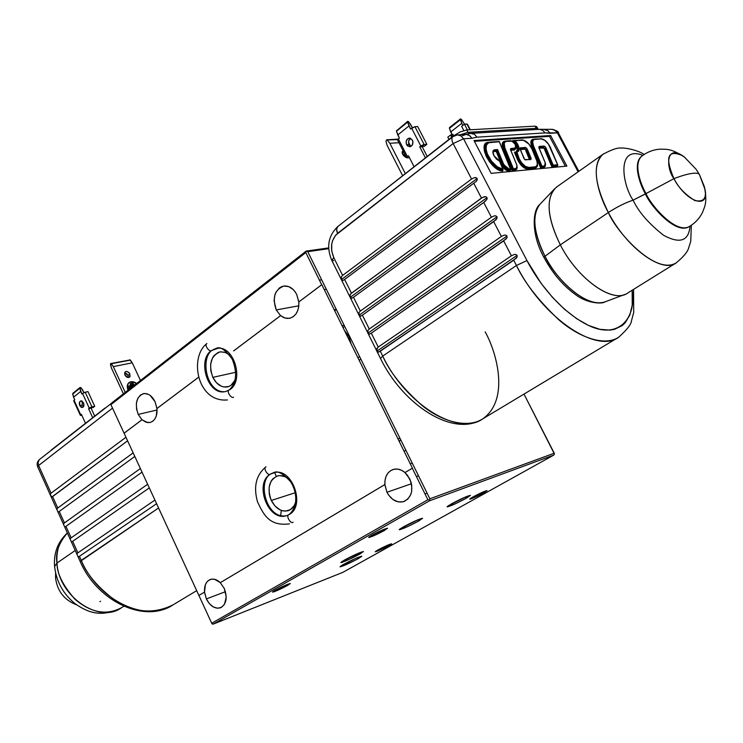 <?xml version="1.0" encoding="UTF-8"?>
<svg xmlns="http://www.w3.org/2000/svg" width="743" height="743" viewBox="0 0 743 743"><rect width="100%" height="100%" fill="white"/><g stroke="black" fill="none" stroke-linecap="round" stroke-linejoin="round"><path stroke-width="1.11" d="M358.405 558.578L357.866 557.473L358.405 558.578L350.64 562.553L340.749 566.742L340.248 566.454L343.359 564.494C352.739 559.544 358.906 556.786 361.841 556.228L358.405 558.578C349.071 563.5 342.941 566.24 339.997 566.798L355.405 558.532L361.702 556.182L358.405 558.578M324.273 289.649L326.344 289.287L324.273 289.649M276.229 309.933C272.105 297.581 274.669 289.621 283.937 286.046C289.203 285.637 293.448 288.442 296.689 294.442L298.77 301.964L321.691 284.745L305.8 252.574L110.911 404.647L124.081 433.188L141.969 419.749L138.235 414.427C134.613 403.774 136.359 396.846 143.464 393.623C148.117 393.084 151.981 395.768 155.046 401.694L156.931 408.511L198.78 377.072L156.996 408.501L155.046 401.694L150.197 395.462L148.219 394.273L144.161 393.521L140.492 394.997L137.761 398.443L136.378 403.347L136.545 408.956L138.235 414.427L157.098 409.969L138.235 414.427L141.969 419.749L147.504 422.581L150.272 422.433L152.77 421.235L154.823 419.043L156.281 416.034L156.996 408.501C157.386 416.154 155.064 420.826 150.03 422.498L145.972 422.21L142.034 419.73L124.09 433.215L211.718 623.238L427.866 499.751L412.291 468.211L404.954 472.585L409.709 478.826C413.805 489.813 411.826 497.411 403.765 501.609C396.92 503.122 391.31 500.011 386.954 492.265L384.893 484.557C384.614 476.737 387.4 471.694 393.251 469.437C397.264 468.359 401.183 469.4 405 472.548L401.554 470.273L397.867 469.121L394.227 469.195L390.902 470.477L388.134 472.864L386.128 476.179L385.023 480.173L384.893 484.557L220.29 582.688L224.228 588.382C227.711 597.883 226.429 604.365 220.392 607.82C214.857 609.093 210.176 606.13 206.359 598.932L204.548 592.087C204.13 585.53 206.09 581.323 210.418 579.466C213.715 578.481 217.03 579.549 220.346 582.651L214.56 579.289L211.653 579.168L209.024 580.107L206.87 582.048L205.337 584.834L204.548 592.087L198.901 595.44L204.483 592.115L206.359 598.932L225.454 591.688L206.359 598.932L209.424 603.706L213.38 606.975L217.625 608.238L221.535 607.282L224.507 604.254L226.234 596.861L224.228 588.382L220.29 582.688L384.828 484.575L386.954 492.265L411.436 483.739L386.954 492.265L388.608 495.07L392.945 499.51L398.109 501.859L403.319 501.739L407.786 499.157L410.814 494.485L411.631 491.569L411.706 485.17L410.953 481.928L407.601 475.409L404.954 472.585L412.421 468.146L321.821 284.68L298.835 301.946C299.058 311.048 295.872 316.509 289.287 318.329L284.848 317.995L280.631 315.617L233.673 350.9L280.566 315.636L283.77 317.586L287.114 318.431L290.42 318.069L293.448 316.546L295.965 313.945L297.785 310.463L298.77 306.367L298.835 301.946L296.689 294.442L295.11 291.785L293.206 289.538L288.693 286.603L283.854 286.055L281.541 286.714L279.424 287.968L276.071 292.045L274.966 294.692L274.083 300.748L276.229 309.933L298.825 305.8L276.229 309.933L280.566 315.636L276.229 309.933M403.988 451.066L405.975 450.434L403.988 451.066M271.325 500.476C266.951 488.327 269.012 480.145 277.51 475.929C281.058 475.028 284.597 475.91 288.126 478.594L285.136 476.737L279.758 475.585L277.195 476.022L272.802 478.863L271.13 481.139L269.17 486.971L269.235 493.761L270.043 497.188L271.325 500.476L275.124 506.132L280.055 509.865L282.73 510.822L285.405 511.119L290.355 509.67L294.144 505.714L295.677 502.157C294.274 506.624 291.758 509.475 288.098 510.692C281.318 512.038 275.737 508.639 271.325 500.476L295.166 492.748L271.325 500.476M416.396 476.523L418.513 475.799L416.396 476.523M343.062 327.691L344.622 326.27M344.464 330.542L348.931 336.468L349.591 336.319L348.931 336.468L351.114 344.009M466.084 498.367L465.415 497.03L466.084 498.367C456.276 503.578 449.952 506.401 447.119 506.837L451.382 503.921C461.254 498.674 467.607 495.832 470.44 495.395L466.084 498.367L455.357 503.782L447.62 506.865L447.165 506.68L448.484 505.649L466.279 496.668L470.403 495.358L466.084 498.367M359.863 554.055L359.287 552.876L359.863 554.055C350.232 559.154 343.898 561.968 340.861 562.525L344.334 560.12C354.021 554.984 360.383 552.151 363.429 551.603L349.665 559.2L342.634 562.163L341.028 562.581L341.799 561.652L358.711 553.117L363.281 551.547L359.863 554.055M418.532 521.112L417.891 519.794L418.532 521.112C408.631 526.369 402.195 529.239 399.214 529.722L403.18 526.973C413.145 521.679 419.609 518.8 422.591 518.317L418.532 521.112L407.861 526.499L399.845 529.722L399.232 529.61L400.393 528.654L418.114 519.701L422.516 518.27L418.532 521.112M483.73 492.869L483.247 491.885L483.73 492.869C476.449 496.723 471.777 498.822 469.715 499.147L472.994 496.937C480.312 493.055 485.003 490.947 487.064 490.621L477.377 496.129L470.681 498.999L469.743 499.175L470.793 498.228L484.055 491.55L487.046 490.603L483.73 492.869M388.923 545.631L388.515 544.805L388.923 545.631C381.948 549.309 377.398 551.352 375.261 551.752L377.927 549.95C384.93 546.254 389.499 544.21 391.635 543.802L381.465 549.383L376.441 551.51L375.354 551.789L376.032 551.074L388.357 544.87L391.626 543.867L388.923 545.631M287.82 585.326L287.392 584.407L287.82 585.326C280.176 589.375 275.068 591.632 272.495 592.106L274.929 590.388C282.609 586.311 287.736 584.035 290.309 583.571L279.879 589.338L274.139 591.753L272.486 592.106L273.071 591.53L286.204 584.89L290.114 583.524L287.82 585.326M384.475 530.465L383.936 529.35L384.475 530.465C376.45 534.737 371.194 537.068 368.695 537.44L371.741 535.285C379.803 530.976 385.078 528.644 387.577 528.273L375.893 534.802L369.271 537.44L368.695 537.375L369.559 536.613L383.769 529.425L387.484 528.217L384.475 530.465M233.608 350.91L280.566 315.636L233.608 350.91M198.79 377.1L156.996 408.501L198.79 377.1M357.847 357.634L359.658 356.696L357.847 357.634M359.018 359.993L361.005 359.436L359.018 359.993M554.241 453.211L523.982 394.087L554.417 453.992L554.241 453.211L429.872 498.794L554.241 453.211M111.357 403.235L306.125 251.106L111.357 403.235L110.911 404.647L305.8 252.574L306.125 251.106L328.666 247.911L306.125 251.106L307.76 251.673L328.703 248.691L307.76 251.673L429.872 498.794L429.482 500.828L213.241 624.111L342.783 572.379L553.851 455.05L429.482 500.828L429.222 499.974L427.866 499.751L211.718 623.238L213.241 624.111L212.071 623.916M334.703 310.769L336.365 309.562L334.703 310.769M399.27 441.518L400.653 439.661M554.417 453.992L553.851 455.05L554.417 453.992M342.783 572.379L553.851 455.05L429.482 500.828L213.241 624.111L342.783 572.379M349.368 340.452L346.154 333.951M212.842 377.37C208.411 364.321 210.817 355.823 220.077 351.876L224.897 352.247L229.559 354.978L225.779 352.572L220.652 351.792L218.21 352.414L214.058 355.572L212.489 357.968L210.668 363.968L210.798 370.766L212.842 377.37L235.754 372.271L212.842 377.37L216.501 382.784L221.238 386.184L223.792 386.964L228.788 386.499L231.036 385.264L235.094 380.044C233.321 383.852 230.739 386.146 227.339 386.917C221.405 387.651 216.575 384.465 212.842 377.37M82.937 406.152L82.269 405.111L79.789 405.659C78.962 403.189 79.334 401.591 80.913 400.858L83.467 402.715C84.303 405.186 83.931 406.792 82.352 407.517L79.789 405.659L82.269 405.111L83.495 406.644M129.858 373.98L129.551 377.128C127.852 377.973 126.301 377.268 124.908 375.011L127.731 377.463L129.626 377.063L130.127 376.246L129.143 372.875L127.053 371.537L125.994 371.5L124.648 372.735L124.908 375.011L125.214 371.871C126.914 371.026 128.465 371.723 129.858 373.98L128.019 375.438L129.858 373.98M128.325 377.537L128.019 375.438L124.601 372.921M129.774 359.779L132.254 362.816L140.483 380.481L132.254 362.816L113.307 366.624L125.251 392.388L113.307 366.624L111.45 363.884L113.307 366.624L132.254 362.816L130.406 360.123L111.264 363.699L130.22 359.937L110.466 363.931L111.478 368.101L123.394 393.827L111.478 368.101L110.438 364.367L110.837 363.531L130.22 359.937L110.837 363.531M133.099 386.258L129.161 387.103L128.65 386.016L135.217 384.595L128.418 386.193L128.929 387.289L132.867 386.434M129.533 389.035L128.623 388.032L131.669 387.363L128.4 388.208L129.301 389.221M129.431 382.339L133.09 382.013L136.433 383.648C133.573 381.633 131.056 381.317 128.873 382.673M130.146 383.815L130.369 384.976L133.173 384.233M128.065 390.186C126.765 386.927 127.053 384.41 128.92 382.645C131.102 381.113 133.684 381.382 136.666 383.462L132.003 381.651L128.725 382.812L127.276 386.081L128.065 390.186M126.319 373.478L127.313 374.342M81.405 414.343L85.491 423.306L81.405 414.343L80.736 414.873L74.068 400.273L73.724 400.774L80.383 415.365L80.736 414.873L74.068 400.273L73.724 400.783M92.485 406.774L92.912 407.703L94.714 406.272L91.928 406.904L85.194 392.22L82.519 393.456L89.253 408.139L88.575 408.678L92.699 417.677L88.575 408.678L91.055 408.121L94.714 416.099L91.055 408.121M91.092 408.186L91.677 407.981L91.268 407.099M90.191 407.563L90.497 408.241L90.191 407.563M94.714 406.272L87.99 391.626L94.714 406.272M80.959 387.716L80.04 387.484L72.814 393.372L73.566 397.189L80.681 391.44L81.851 393.994L82.519 393.456L89.253 408.139L91.928 406.904L85.194 392.22L87.99 391.626L84.516 392.415L81.851 393.994L79.845 388.227L72.74 393.994L73.566 397.189L80.681 391.44L79.845 388.227L72.74 393.994L79.993 387.512L82.297 389.36L83.959 392.638L81.163 387.948M73.566 397.189L74.727 399.743L74.068 400.273L74.727 399.743L73.566 397.189M81.814 415.253L80.876 414.761L81.173 415.402L80.383 415.365M82.25 401.183L82.269 405.111L82.129 401.424M79.789 405.659L81.303 407.368L83.012 407.21L83.606 406.421L83.857 403.988L81.953 401.016L81.052 400.839L79.65 401.963L79.789 405.659M127.601 440.822L52.604 496.584L57.74 508.026L133.155 452.868L57.74 508.026L52.604 496.584L51.601 497.16L50.821 496.083L50.301 494.262L51.072 493.185L38.636 465.499L37.679 466.808L38.636 465.499L38.042 462.573L39.165 459.796L38.042 462.573L38.636 465.499L112.518 408.121L38.636 465.499L51.072 493.185L125.957 437.246L51.072 493.185L50.301 494.262L51.601 497.16L127.601 440.822M57.211 508.518L57.74 508.026L57.211 508.518M57.053 509.847L56.96 509.085L57.053 509.847M57.48 510.905L57.239 510.348L57.48 510.905M58.697 511.825L59.273 511.435L64.427 522.923L140.381 468.536L64.427 522.923L59.273 511.435L58.697 511.825M134.808 456.453L59.273 511.435L134.808 456.453M63.898 523.406L64.427 522.923L63.898 523.406M63.722 524.716L63.638 523.964L63.722 524.716M64.149 525.775L63.907 525.217L64.149 525.775M65.384 526.722L65.96 526.341L71.142 537.867L147.643 484.278L71.142 537.867L65.96 526.341L65.384 526.722M142.043 472.139L65.96 526.341L142.043 472.139M70.604 538.341L71.142 537.867L70.604 538.341M70.427 539.641L70.344 538.889L70.427 539.641M70.845 540.69L70.613 540.142L70.845 540.69M72.099 541.675L72.684 541.303L77.876 552.866L154.925 500.067L77.876 552.866L72.684 541.303L72.099 541.675M149.306 487.891L72.684 541.303L149.306 487.891M77.337 553.34L77.876 552.866L77.337 553.34M77.151 554.612L77.068 553.879L77.151 554.612M77.569 555.671L77.328 555.114L77.569 555.671M78.832 556.683L79.427 556.312L81.247 560.38L158.575 507.98L80.179 561.485L81.247 560.38L79.427 556.312L78.832 556.683M156.597 503.698L79.427 556.312L156.597 503.698M173.249 604.737C153.977 614.452 134.353 612.817 114.376 599.833C97.277 586.738 86.234 573.587 81.247 560.38C98.531 601.152 146.826 623.275 173.249 604.737L196.7 590.657M39.593 459.415L39.472 459.518C37.206 461.644 36.602 464.078 37.679 466.808L80.179 561.485C96.859 600.697 143.223 623.256 171.698 605.675M274.641 472.483L276.21 476.402M281.346 510.413L280.613 515.679M51.026 450.23L104.977 408.083L51.026 450.23M130.601 384.79L130.09 383.694L132.951 383.082L133.461 384.177L130.601 384.79M410.545 138.309C408.539 139.814 408.046 141.904 409.077 144.579L406.625 144.736C405.52 141.179 406.44 138.96 409.384 138.096L412.421 140.121L410.238 138.198L407.638 138.765L406.142 141.476L406.625 144.736L407.563 145.962L410.155 146.705L412.374 144.941L412.922 141.699L412.421 140.121C413.535 143.668 412.616 145.888 409.681 146.761L406.625 144.736L409.077 144.579L410.963 146.399M537.951 128.827L536.316 128.344L535.006 126.152L537.718 129.421L536.316 128.344L467.941 132.3L466.678 129.96L467.941 132.3L460.521 134.734L467.941 132.3L469.641 133.489L467.941 132.3L536.316 128.344L538.48 129.375M333.663 260.663L331.768 260.329L333.802 257.654C329.818 247.772 331.09 239.645 337.619 233.283L453.146 143.548L463.558 138.783L526.963 260.57L516.431 265.474L526.963 260.57L541.173 283.436L552.365 297.219L564.355 309.125L576.624 318.673L588.651 325.49L599.926 329.325L610.022 330.106L614.498 329.344L622.132 325.638L625.216 322.741L629.823 315.041L632.237 305.094L632.154 290.253C636.658 317.651 618.873 339.96 588.827 325.573C559.368 311.326 536.66 279.702 526.963 260.57L463.558 138.783L453.146 143.548L471.564 179.035L474.275 177.679L476.597 177.921L477.303 179.277L476.207 181.403L344.631 279.452L342.969 280.492L341.938 280.046L341.594 279.47L477.127 178.506L477.136 180.057L476.207 181.403L344.631 279.452L342.969 280.492L341.938 280.046L341.241 277.018L342.607 275.384L471.564 179.035L474.275 177.679L475.864 177.605L477.127 178.506L341.594 279.47L341.241 277.018L342.607 275.384L471.564 179.035L453.146 143.548L335.511 235.327L332.502 240.862L331.722 244.131L331.731 251.06L333.802 257.654L342.607 275.384L333.802 257.654L331.777 260.347C326.242 247.131 328.211 235.893 337.666 226.634C336.254 228.045 336.235 230.265 337.619 233.283L336.579 229.392L337.786 226.541M350.603 293.931L481.455 198.084L484.176 196.746L485.773 196.681L487.036 197.592L350.417 297.237L350.064 294.795L351.458 293.179L482.709 197.313L485.773 196.681L487.036 197.592L487.055 199.143L484.928 201.557L353.492 297.265L360.336 311.057L491.392 217.225L494.132 215.907L495.739 215.851L497.002 216.761L359.278 315.078L358.934 312.645L360.336 311.057L491.392 217.225L483.73 202.468L353.492 297.265L351.801 298.277L350.417 297.237L487.036 197.592L487.055 199.143L483.73 202.468L491.392 217.225L494.132 215.907L495.739 215.851L497.002 216.761L497.021 218.321L496.083 219.668L362.38 315.162L369.262 329.01L501.376 236.46L504.125 235.15L505.742 235.104L507.014 236.023L368.184 333.003L367.841 330.579L369.262 329.01L501.376 236.46L493.677 221.628L362.38 315.162L360.68 316.156L359.278 315.078L497.002 216.761L497.021 218.321L493.677 221.628L501.376 236.46L504.125 235.15L505.742 235.104L507.014 236.023L507.032 237.584L506.094 238.93L371.314 333.143L378.224 347.046L511.407 255.787L514.175 254.496L515.8 254.45L517.072 255.378L377.119 351.002L376.794 348.588L378.224 347.046L511.407 255.787L503.67 240.881L371.314 333.143L369.596 334.099L368.184 333.003L507.014 236.023L507.032 237.584L503.67 240.881L511.407 255.787L514.175 254.496L515.8 254.45L517.072 255.378L517.091 256.948L516.153 258.295L380.286 351.188L382.719 356.083L380.472 358.414L382.719 356.083C406.087 405.111 458.877 436.605 482.95 418.736C467.588 428.934 441.714 421.504 422.21 405.613C402.817 388.375 389.648 371.871 382.719 356.083L516.431 265.474C524.326 282.34 538.369 300.367 558.569 319.564C578.788 337.378 604.579 346.74 618.78 337.155C596.694 354.179 542.752 318.013 516.431 265.474L382.719 356.083L380.286 351.188L378.549 352.126L377.119 351.002L517.072 255.378L517.091 256.948L513.71 260.226L378.549 352.126L377.472 351.588L376.673 349.647L378.224 347.046L371.314 333.143L369.596 334.099L368.184 333.003L367.841 330.579L369.262 329.01L362.38 315.162L360.68 316.156L359.278 315.078L358.934 312.645L360.336 311.057L353.492 297.265L351.801 298.277L350.417 297.237L349.972 295.881L350.603 293.931M494.002 155.891L494.03 155.798C492.878 151.906 492.72 150.262 493.538 150.866L493.417 150.987M489.693 142.117L486.906 143.204C484.417 145.888 484.724 150.42 487.817 156.801C484.677 150.327 484.408 145.767 487.009 143.12L486.628 143.418C484.027 146.055 484.297 150.615 487.427 157.089L487.817 156.801L487.427 157.089C491.903 164.816 496.956 169.218 502.584 170.286L502.965 169.998C497.346 168.93 492.293 164.528 487.817 156.801L488.504 156.485L487.817 156.801C492.293 164.528 497.346 168.93 502.965 169.998L502.844 169.218C497.466 168.002 492.693 163.757 488.504 156.485C484.752 148.228 485.29 143.529 490.111 142.368L499.305 141.746L510.525 169.144L507.246 168.605L503.429 163.906L502.714 164.138L503.141 165.057L502.714 164.138L502.324 164.426L497.299 150.875L502.714 164.138L502.324 164.426L501.609 164.658L496.203 151.396L496.918 151.163L502.324 164.426L502.751 165.345L503.141 165.057L502.751 165.345C504.627 168.503 506.642 170.156 508.816 170.286L509.196 169.998C507.032 169.868 505.008 168.224 503.141 165.057L503.819 164.742L503.141 165.057C505.008 168.224 507.032 169.868 509.196 169.998L509.345 169.255L503.819 164.742L497.569 149.557L493.937 149.937L492.888 152.547L493.937 155.77L499.296 161.008M531.942 149.027L536.52 160.033C537.997 164.027 537.56 166.293 535.22 166.831L528.793 167.435C525.626 167.231 522.645 164.779 519.849 160.07L519.181 160.377C522.134 165.364 525.292 167.955 528.654 168.169L528.793 167.435L525.422 166.367L521.79 163.023L519.208 158.714L516.979 152.194C520.323 150.615 519.738 146.77 515.224 140.659L514.1 140.529C518.15 145.256 519.301 148.944 517.537 151.581L518.809 151.015L519.097 148.154L517.797 144.374L515.224 140.659L522.422 140.176C526.072 140.631 529.211 143.52 531.867 148.832L531.969 148.906M536.604 160.228L531.969 148.897C529.22 143.371 525.905 140.381 522.032 139.925L513.719 140.817L516.691 144.848C518.261 148.033 518.465 150.337 517.295 151.739C518.465 150.337 518.261 148.033 516.691 144.848L516.023 145.154L517.286 149.947L515.995 151.99C517.713 150.978 517.722 148.693 516.023 145.154L513.246 141.374L513.719 140.817L516.691 144.848L516.023 145.154L512.512 140.687L514.1 140.529C518.057 145.108 519.246 148.758 517.657 151.47L516.292 152.064M405.316 157.247L404.87 156.141L405.567 155.593L404.879 156.151M409.458 157.692L407.201 157.869L406.839 157.154L407.201 157.869L406.653 157.711L402.687 154.377L403.068 150.718L402.13 151.832L402.186 153.012L403.57 155.705L406.653 157.72L407.424 156.606L398.341 138.885L397.589 140.018L399.381 138.049L398.341 138.885L407.424 156.606L408.474 155.77L414.046 166.646L408.474 155.77M389.852 143.288L398.972 142.712L389.852 143.288L405.288 173.49L389.852 143.288L387.372 140.167L389.852 143.288M397.7 139.545L387.122 139.972L397.7 139.545M386.694 139.805L385.951 141.319L386.666 139.805L398.072 139.117M387.177 145.442L385.951 141.319L387.177 145.442L402.576 175.599L387.177 145.442M404.87 156.141L402.251 153.272L404.006 154.823M408.52 142.192L410.582 146.213L408.52 142.192M451.707 134.947L452.961 134.372L453.657 135.718L452.961 134.372L450.583 135.012L451.725 137.214L450.583 135.012L447.843 137.158L450.583 135.012L451.707 134.947L452.552 136.563L451.707 134.947M448.976 139.35L447.843 137.158L448.976 139.35M452.273 134.91L452.961 134.372L452.273 134.91M461.617 119.632L464.524 124.174L461.617 119.632M449.784 127.592L460.456 118.945L461.384 119.354L460.484 118.926L449.441 127.62L460.363 119.4L449.413 128.363L450.741 131.957L461.774 123.301L460.428 119.688L449.413 128.363L452.218 134.808L450.741 131.957L461.774 123.301L460.484 118.926M462.861 125.4L461.774 123.301L462.861 125.4M470.31 129.756L467.412 124.202L464.421 124.174L467.421 129.914L464.421 124.174L461.635 126.356L463.808 130.527M467.412 124.211L469.938 129.774L466.948 124.044L464.421 124.174L461.635 126.356M514.648 152.352L515.651 152.092L514.435 152.204L517.425 159.448L518.122 159.225L515.298 152.361L514.648 152.352M514.407 140.446L523.555 140.288L528.83 144.003L531.867 148.832L536.994 161.352L537.319 164.742L535.071 167.556L536.372 167.054M526.592 149.343L530.409 158.528L531.106 158.305L527.289 149.12L526.592 149.343M525.106 159.866L530.233 159.429M520.137 149.334L524.716 159.578L530.855 159.596L531.106 158.305L526.462 147.931L525.487 147.467L525.338 148.191L520.174 148.581L524.967 148.479L519.951 148.86L524.967 148.479L529.369 159.439L530.028 158.807L529.332 159.039L525.524 149.845L526.22 149.622L530.14 159.373M524.818 149.204L520.304 149.547L524.818 149.204M523.964 158.575L519.905 148.238L525.496 147.467L520.323 147.848L519.933 148.767M515.298 152.361L515.679 152.074L518.512 158.937L518.122 159.225C520.982 164.965 524.363 168.039 528.264 168.447L528.124 169.181C524.001 168.754 520.434 165.513 517.425 159.448L520.862 164.937L525.422 168.577L528.124 169.181L528.264 168.447L534.691 167.834L534.551 168.568L528.124 169.181L534.551 168.568L534.691 167.834L528.264 168.447L535.071 167.556L535.22 166.831L528.793 167.435L528.654 168.169L536.075 167.259M519.208 158.714L516.534 152.222L515.679 152.074L518.512 158.937L519.208 158.714L518.512 158.937L519.181 160.377L519.849 160.07L519.208 158.714M536.632 160.098C537.895 164.5 537.793 166.822 536.335 167.082L535.991 167.324M536.79 166.627L534.551 168.568L536.084 167.872L536.79 166.627M532.805 139.749L531.589 141.978L532.025 145.219L541.508 166.952L532.471 146.445L531.969 141.699L533.037 139.563M538.879 147.253L543.987 146.789L544.136 146.065L539.139 146.445L538.898 147.708L545.195 162.773L544.61 165.949L541.981 166.2L533.539 145.944L532.675 142.294L533.028 140.511L534.087 139.498L541.09 138.904L544.721 140.269L548.501 144.17L557.594 164.742L553.21 165.15L552.365 166.172L557.287 165.708L557.371 166.395L557.194 165.475L557.798 165.225M533.242 139.285L533.242 139.285C530.651 139.795 530.168 142.257 531.784 146.668L532.471 146.445L531.784 146.668L531.264 145.219L530.92 141.504L531.719 139.916L533.242 139.285M534.449 139.09L541.09 138.904L534.226 139.164L532.638 139.916L531.942 142.21L532.61 145.554L532.852 146.167L533.539 145.944L532.852 146.167L541.508 166.952L541.981 166.2L533.539 145.944C532.09 141.997 532.527 139.786 534.839 139.331L532.053 140.483L531.728 144.068L541.127 167.231L540.653 167.983L531.784 146.668L540.653 167.983L541.127 167.231L544.08 166.952L543.932 167.677L540.653 167.983L543.932 167.677L544.842 166.581M545.158 166.376L543.932 167.677L545.158 166.376M550.387 147.606L550.414 147.486C547.702 142.052 544.461 139.108 540.7 138.662L541.09 138.904C544.619 139.359 547.693 142.201 550.312 147.42L557.594 164.742L553.21 165.15L545.891 147.69L544.155 148.414L551.9 166.915L557.371 166.395L551.9 166.915L552.365 166.172L544.833 148.191L552.365 166.172L551.9 166.915L544.015 148.173L539.149 148.108L543.467 147.783L543.616 147.068L538.898 147.42L543.987 146.789L539 147.16L539.139 146.445L538.833 147.225M557.668 165.429L552.746 165.893L545.213 147.913L552.746 165.893L553.21 165.15L545.083 146.529L539.139 146.445L538.898 147.708L545.297 162.838L545.576 164.974L544.08 166.952L545.018 166.488M538.981 147.894L538.842 147.225M545.269 162.958L545.074 166.441L544.461 166.673L545.585 164.918M499.268 141.486L489.711 142.117L487.222 142.962M485.996 144.058C484.092 146.947 484.575 151.293 487.427 157.089C491.903 164.816 496.956 169.218 502.584 170.286L502.705 171.057L502.965 169.998M494.03 155.798L499.547 160.915L503.095 169.664M494.067 150.82L493.928 151.563L496.203 151.396L493.928 151.563L494.067 150.82L496.343 150.643L502.974 167.119L505.862 170.054L508.667 171.029C505.927 170.751 503.578 168.633 501.609 164.658L502.324 164.426L502.751 165.345C504.627 168.503 506.642 170.156 508.816 170.286L508.667 171.029L510.339 170.871L508.667 171.029L508.816 170.286L510.237 170.147L510.339 170.871L509.856 169.2L510.237 170.147L510.72 169.413L499.305 141.532M493.501 150.903L494.597 149.78L494.448 150.532L496.723 150.355L497.569 149.557L497.299 150.875L496.723 150.355L497.569 149.557L497.299 150.875L502.714 164.138L503.429 163.906L497.569 149.557L494.597 149.78C492.563 150.281 492.34 152.287 493.937 155.77L496.51 159.188L499.519 161.073L502.844 169.218L497.197 166.72L491.513 161.157L487.287 153.829L486.043 148.86L486.489 144.969L488.56 142.74L499.305 141.746L510.72 169.413M493.928 151.563L493.055 151.916L493.928 151.563M502.463 170.463L502.705 171.057C490.974 171.336 476.662 142.284 488.476 142.322L485.578 143.585L484.167 146.752L484.455 151.377L486.433 156.782L489.795 162.178L494.049 166.766L498.572 169.878L502.705 171.057L502.463 170.472M509.661 169.218L510.051 170.166M504.246 141.727L502.983 144.003L503.373 147.281L512.967 169.645L503.81 148.516L503.364 143.724L504.497 141.532M515.215 148.879L514.379 149.278L515.447 148.739L515.958 147.133M505.992 141.012L504.33 141.653L503.429 143.315L503.763 147.003L504.2 148.228L504.906 148.006C503.475 143.984 503.977 141.737 506.41 141.263L511.054 140.947C515.289 143.176 516.571 145.609 514.908 148.256L514.76 148.99L515.447 148.739L514.24 150.012L514.379 149.278L510.441 149.575M510.673 149.306L514.76 148.99L514.908 148.256L510.812 148.563L510.673 149.306M504.906 148.006L504.191 143.288L505.621 141.439L512.085 141.161L515.28 144.439L515.633 147.913L510.812 148.563L510.395 149.352L516.905 165.336L516.905 168.308L513.459 168.865L504.906 148.006L504.2 148.228L512.967 169.645L513.459 168.865L504.906 148.006M516.979 165.54L516.227 168.605L513.459 168.865L512.967 169.645L516.088 169.348L516.227 168.605L516.088 169.348L516.775 169.079L517.286 167.444M510.617 150.04L517.017 165.41L516.756 169.098M515.447 148.739C516.487 148.071 516.125 146.139 514.36 142.944C513.924 142.071 512.689 141.319 510.664 140.696L506.02 141.012L503.698 142.192L502.946 144.523L503.81 148.516L503.104 148.749L512.094 170.704L503.104 148.749L503.81 148.516L512.586 169.924L512.094 170.704L515.558 170.37L512.28 170.268L515.698 169.627L515.558 170.37L516.515 169.237M503.104 148.749C501.506 144.253 502.073 141.737 504.794 141.216L503.187 141.857L502.314 143.473L503.104 148.749M515.54 148.656L514.24 150.012L510.794 150.281L514.75 149.882L515.549 148.656M565.386 166.246L549.504 136.35L474.396 141.319L549.504 136.35L550.619 135.523L549.504 136.35L565.386 166.246M473.988 140.538L550.619 135.523L566.881 166.098L491.114 173.351L566.881 166.098L550.619 135.523L473.988 140.538L491.114 173.351M462.49 135.7L466.019 134.409L467.496 134.585L470.18 136.062L471.851 138.263L463.558 138.783L461.004 135.885L457.623 134.91L461.004 135.885L463.558 138.783L471.851 138.263L476.987 137.167L545.065 132.913L557.352 132.848L578.119 171.828L557.352 132.848L558.522 133.201L553.591 129.579L551.696 129.31L554.928 130.201L557.352 132.848L550.266 133.303L547.86 130.647L544.582 129.728L547.823 130.629L550.266 133.303L545.065 132.913L542.622 130.229L539.409 129.319L542.641 130.239L545.065 132.913L476.987 137.167L474.461 134.325L470.783 133.368M551.39 129.328L539.372 129.328L471.09 133.35L474.452 134.316L476.987 137.167L471.851 138.263L469.743 135.69L466.437 134.418L457.307 134.929L452.803 136.712C451.493 138.068 451.605 140.343 453.146 143.548C451.605 140.343 451.493 138.068 452.803 136.712L337.666 226.634M515.531 154.86L516.144 154.405L515.531 154.86M485.188 331.889C496.556 352.126 509.967 399.297 482.95 418.736L618.78 337.155C627.046 329.623 631.244 324.264 631.401 321.087L633.714 312.478L633.565 289.38M516.431 265.474L513.71 260.226L516.431 265.474M473.83 183.391L481.455 198.084L473.83 183.391M344.631 279.452L351.458 293.179L344.631 279.452M460.149 131.929L453.026 136.192L365.565 204.845L453.026 136.192L460.149 131.929L466.678 129.96L460.149 131.929M535.006 126.152L466.678 129.96L535.006 126.152L536.641 126.635L535.006 126.152M422.182 146.696L427.179 156.392L422.182 146.696L419.749 146.854L425.377 157.795L419.749 146.854L420.817 146.018L421.216 146.761L420.826 145.999L424.114 144.504L414.928 126.681L410.573 129.031L407.619 122.14L396.465 131.195L397.802 134.957L408.975 125.92L407.619 122.14L396.465 131.195L399.381 138.049L397.802 134.957L408.975 125.92L410.573 129.031L411.631 128.177L420.817 146.018L411.631 128.177L414.928 126.681L417.668 126.542L426.844 144.328L424.002 146.566L423.073 144.764M408.919 122.084L412.374 127.657L410.294 123.886L407.656 121.369L396.409 130.898L407.656 121.369M396.892 130.387L407.619 122.14L407.703 121.341L408.669 121.787M422.238 146.808L422.786 146.65L422.052 145.219M417.668 126.542L414.928 126.681L424.114 144.504L426.844 144.328L417.668 126.542M410.015 145.804L408.576 143.009L408.594 141.328L410.08 138.616M536.632 127.564L536.734 126.923M289.361 514.435C305.429 505.992 292.686 468.657 275.068 472.399L271.028 473.728M272.95 472.892L270.211 474.22C254.236 483.284 267.666 520.462 285.349 515.995C267.666 520.462 254.236 483.284 270.211 474.22C268.288 476.384 262.613 468.025 265.966 466.799C262.613 468.025 268.288 476.384 270.211 474.22L275.068 472.399M288.999 514.593L288.916 514.648C285.433 515.707 291.042 524.549 293.076 522.218C291.042 524.549 285.433 515.707 288.916 514.648L288.999 514.593M229.912 389.638C243.964 380.815 234.519 346.944 218.358 348.179L211.318 350.612L218.358 348.179M216.417 348.346L216.417 348.346C220.086 346.164 225.38 349.804 232.28 359.259C237.546 372.819 236.497 383.063 229.15 390.001C226.021 391.459 231.742 399.093 233.506 397.189C231.742 399.093 226.021 391.459 229.15 390.001L229.234 389.936M206.898 343.545C203.907 345.124 209.637 352.358 211.318 350.612C209.637 352.358 203.907 345.124 206.898 343.545C188.843 357.281 197.332 402.855 227.423 399.92M223.606 391.886C207.371 393.66 197.369 360.011 211.318 350.612C197.369 360.011 207.371 393.66 223.606 391.886M625.346 294.274C609.817 301.918 576.967 277.538 560.306 244.865L608.368 212.535C616.996 206.907 625.225 202.783 633.073 200.155C638.674 212.034 648.88 223.764 663.694 235.355C680.003 244.094 688.77 241.02 689.987 226.132C688.77 241.02 680.003 244.094 663.694 235.355C648.88 223.764 638.674 212.034 633.073 200.155L645.444 193.951C650.552 206.275 676.037 234.964 688.91 226.736L689.04 226.68C675.805 233.924 651.109 205.727 645.992 193.579L633.073 200.155C622.328 184.821 616.216 144.996 642.881 155.343C616.216 144.996 622.328 184.821 633.073 200.155C625.225 202.783 616.996 206.907 608.368 212.535C616.179 231.779 655.716 275.792 676.251 262.846C662.487 273.879 626.776 248.134 608.368 212.535L560.306 244.865C577.989 279.674 613.551 304.221 627.9 292.9L676.251 262.846C683.411 256.855 687.516 251.961 688.585 248.171L690.739 241.456L691.334 225.278M641.748 156.206L641.395 156.457C632.739 163.609 639.732 184.041 645.444 193.951C639.732 184.041 632.739 163.609 641.395 156.457L641.748 156.206M641.998 156.002L641.515 156.392C633.473 163.962 640.382 183.79 645.992 193.579L673.957 178.645C681.925 175.599 688.139 173.834 692.597 173.37C696.423 172.878 698.717 173.295 699.469 174.633C698.717 173.295 696.423 172.878 692.597 173.37C688.139 173.834 681.925 175.599 673.957 178.645C677.876 186.911 684.814 194.22 694.77 200.545C704.215 202.486 707.382 197.768 704.262 186.409L699.469 174.633L704.968 189.363C709.704 209.907 686.291 202.347 673.957 178.645L645.992 193.579C651.109 205.727 675.805 233.924 689.04 226.68C695.011 223.234 699.507 218.461 702.534 212.349C704.968 205.709 707.355 202.681 704.466 187.143M644.19 154.442C635.971 149.074 622.411 147.569 621.575 148.108C618 147.43 611.768 149.501 602.87 154.34C589.236 165.698 599.564 197.118 608.368 212.535C594.344 183.967 592.515 164.574 602.87 154.34L556.368 187.199C545.557 197.684 546.867 216.9 560.306 244.865L545.018 256.261C560.324 286.445 590.852 308.847 605.554 301.667C584.017 309.682 551.854 272.857 545.018 256.261L543.987 257.468L545.018 256.261C537.7 242.961 529.304 217.216 539.78 204.492C531.793 215.359 533.539 232.615 545.018 256.261L560.306 244.865C547.814 219.287 545.789 200.731 554.232 189.196L557.204 186.614M602.87 154.34L603.669 153.773M688.715 226.866C675.666 234.639 650.552 206.183 645.444 193.951L645.992 193.579C640.382 183.79 633.473 163.962 641.515 156.392L641.358 156.476M685.12 157.627L684.47 157.117C665.682 142.452 665.709 168.057 673.957 178.645C664.799 157.089 667.567 149.399 682.26 155.566M56.319 575.871L55.567 578.054L56.319 575.871M121.443 607.746C106.546 615.641 91.073 612.836 75.043 599.322C62.867 585.475 56.849 573.373 56.979 563.045L54.601 566.519L56.979 563.045C58.558 596.434 99.506 624.176 121.443 607.746L123.84 606.26M75.238 550.479L56.979 563.045L75.238 550.479M67.372 532.963C59.616 540.226 56.152 550.247 56.979 563.045C55.233 553.117 58.697 543.096 67.372 532.963M99.906 601.654L100.556 601.245M321.654 279.795L319.425 280.157M399.975 438.286L397.979 438.899M410.275 463.79L412.254 463.14M344.13 325.276L342.077 325.694M427.104 493.185L424.996 493.946M404.331 501.404L403.765 501.609M288.59 510.525L288.098 510.692M336.273 309.367L334.201 309.757M289.77 318.236L289.287 318.329M227.804 386.815L227.339 386.917M72.888 393.279L79.993 387.512M111.292 403.421L39.472 459.518M525.292 159.791L530.446 159.346M523.982 158.454L520.165 149.204M539 147.773L545.297 162.838M557.77 164.983L550.414 147.486M503.057 169.525L499.547 160.915M509.967 170.175L509.577 169.228M510.645 149.91L517.017 165.41M578.843 171.327L558.522 133.201C558.931 131.78 556.656 130.489 551.696 129.31M331.777 260.347L380.472 358.414C403.003 404.898 452.552 436.93 481.492 419.609M465.945 134.418L471.09 133.35M536.641 126.635L537.96 128.845M406.653 157.711L397.589 140.018M273.563 472.706C277.278 470.347 282.888 473.272 290.383 481.473C296.773 490.603 298.816 506.642 288.916 514.648L286.64 515.67C266.356 519.942 257.05 481.12 270.666 474.015M265.966 466.799C256.121 474.981 253.289 486.619 257.477 501.72C263.496 514.574 269.282 526.462 289.464 523.861M215.86 348.467L212.164 350.222M229.15 390.001L225.398 391.663C206.675 393.846 199.848 358.284 212.089 350.287M624.352 294.637L605.554 301.667M604.626 302.011C602.378 304.008 587.527 303.655 575.955 294.925C563.259 285.897 552.606 273.405 543.987 257.468C531.273 234.927 532.192 210.38 539.78 204.492L554.232 189.196M699.469 174.633L696.117 169.255L684.47 157.117C671.18 148.386 666.908 149.343 660.007 149.167C653.153 149.677 646.986 152.092 641.515 156.392M76.696 604.876C64.381 600.149 57.341 591.214 55.576 578.063L55.595 572.974M120.44 608.378C100.054 617.962 87.024 611.87 75.34 603.873C63.276 594.121 56.366 581.667 54.601 566.51C53.524 553.126 57.778 541.935 67.362 532.935"/></g></svg>
